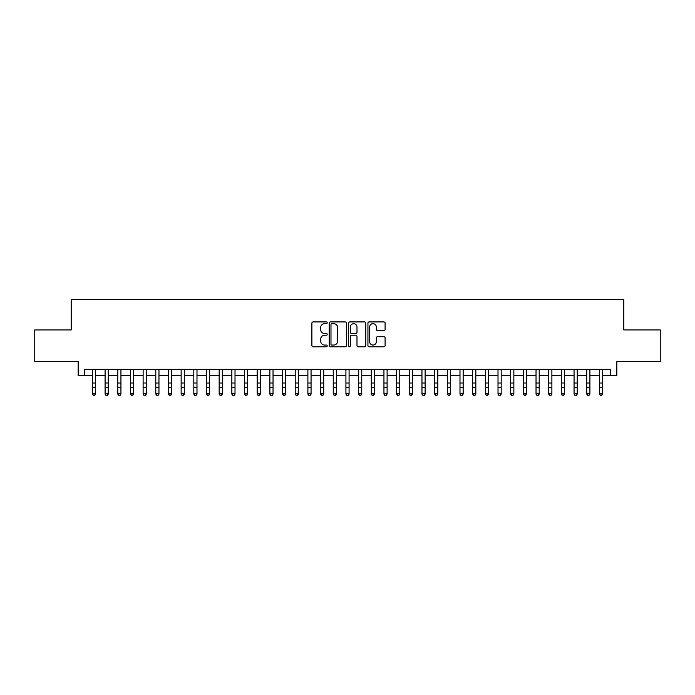 <?xml version="1.0" encoding="UTF-8"?>
<svg xmlns="http://www.w3.org/2000/svg" width="695" height="695" viewBox="0 0 695 695"><rect width="100%" height="100%" fill="white"/><g stroke="black" fill="none" stroke-linecap="round" stroke-linejoin="round"><path stroke-width="1.04" d="M327.223 322.793A0.869 0.869 0 0 0 326.346 321.915L313.132 321.915A1.242 1.242 0 0 0 311.89 323.166L311.89 345.554A1.242 1.242 0 0 0 313.132 346.805L326.346 346.805A0.869 0.869 0 0 0 327.223 345.928A0.869 0.869 0 0 0 326.346 345.059L324.643 345.059A3.979 3.979 0 0 1 320.656 341.08L320.656 339.212A3.979 3.979 0 0 1 324.643 335.233L326.346 335.233A0.869 0.869 0 0 0 327.223 334.365A0.869 0.869 0 0 0 326.346 333.487L324.643 333.487A3.979 3.979 0 0 1 320.656 329.508L320.656 327.64A3.979 3.979 0 0 1 324.643 323.661L326.346 323.661A0.869 0.869 0 0 0 327.223 322.793M383.857 330.69A1.242 1.242 0 0 0 385.099 329.447L385.099 323.166A1.242 1.242 0 0 0 383.857 321.915L369.175 321.915A1.242 1.242 0 0 0 367.933 323.166L367.933 345.554A1.242 1.242 0 0 0 369.175 346.805L383.857 346.805A1.242 1.242 0 0 0 385.099 345.554L385.099 337.97A1.242 1.242 0 0 0 383.857 336.728L377.576 336.728A1.242 1.242 0 0 0 376.334 337.97L376.334 341.732A3.327 3.327 0 0 1 373.007 345.059A3.327 3.327 0 0 1 369.679 341.732L369.679 326.989A3.327 3.327 0 0 1 373.007 323.661A3.327 3.327 0 0 1 376.334 326.989L376.334 329.447A1.242 1.242 0 0 0 377.576 330.69L383.857 330.69M84.495 375.552L84.495 369.219L610.505 369.219L610.505 375.552L616.839 375.552L616.839 361.608L660.25 361.608L660.25 329.925L623.806 329.925L623.806 299.502L71.194 299.502L71.194 329.925L34.75 329.925L34.75 361.608L78.161 361.608L78.161 375.552L92.418 375.552M346.414 323.166A1.242 1.242 0 0 0 345.163 321.915L330.49 321.915A1.242 1.242 0 0 0 329.239 323.166L329.239 345.554A1.242 1.242 0 0 0 330.49 346.805L345.163 346.805A1.242 1.242 0 0 0 346.414 345.554L346.414 323.166M349.837 321.915L364.51 321.915A1.242 1.242 0 0 1 365.761 323.166L365.761 345.554A1.242 1.242 0 0 1 364.51 346.805L358.229 346.805A1.242 1.242 0 0 1 356.987 345.554L356.987 336.476A1.242 1.242 0 0 0 355.744 335.233L351.574 335.233A1.242 1.242 0 0 0 350.332 336.476L350.332 345.928A0.869 0.869 0 0 1 349.463 346.805A0.869 0.869 0 0 1 348.586 345.928L348.586 323.166A1.242 1.242 0 0 1 349.837 321.915M95.589 375.552L105.093 375.552M108.264 375.552L117.768 375.552M120.939 375.552L130.443 375.552M133.614 375.552L143.118 375.552M146.289 375.552L155.793 375.552M158.964 375.552L168.468 375.552M171.639 375.552L181.143 375.552M184.314 375.552L193.818 375.552M196.989 375.552L206.493 375.552M209.664 375.552L219.168 375.552M222.339 375.552L231.843 375.552M235.014 375.552L244.518 375.552M247.689 375.552L257.193 375.552M260.364 375.552L269.868 375.552M273.039 375.552L282.544 375.552M285.714 375.552L295.219 375.552M298.39 375.552L307.894 375.552M311.056 375.552L320.569 375.552M323.731 375.552L333.244 375.552M336.406 375.552L345.919 375.552M349.081 375.552L358.594 375.552M361.756 375.552L371.269 375.552M374.431 375.552L383.944 375.552M387.106 375.552L396.61 375.552M399.781 375.552L409.286 375.552M412.456 375.552L421.961 375.552M425.132 375.552L434.636 375.552M437.807 375.552L447.311 375.552M450.482 375.552L459.986 375.552M463.157 375.552L472.661 375.552M475.832 375.552L485.336 375.552M488.507 375.552L498.011 375.552M501.182 375.552L510.686 375.552M513.857 375.552L523.361 375.552M526.532 375.552L536.036 375.552M539.207 375.552L548.711 375.552M551.882 375.552L561.386 375.552M564.557 375.552L574.061 375.552M577.232 375.552L586.736 375.552M589.907 375.552L599.411 375.552M602.582 375.552L610.505 375.552M331.854 323.661A0.869 0.869 0 0 0 330.985 324.53L330.985 344.19A0.869 0.869 0 0 0 331.854 345.059L333.661 345.059A3.979 3.979 0 0 0 337.64 341.08L337.64 327.64A3.979 3.979 0 0 0 333.661 323.661L331.854 323.661M356.987 327.05A3.327 3.327 0 0 0 353.659 323.722A3.327 3.327 0 0 0 350.332 327.05L350.332 332.245A1.242 1.242 0 0 0 351.574 333.487L355.744 333.487A1.242 1.242 0 0 0 356.987 332.245L356.987 327.05M95.589 369.219L95.589 394.1L94.642 395.498L93.373 395.212L94.642 395.498M92.418 369.219L92.418 393.396L95.589 393.396L94.642 395.212M93.373 395.498L92.418 394.1L92.418 393.396L93.373 395.212M108.264 369.219L108.264 394.1L107.317 395.498L106.048 395.212L107.317 395.498M105.093 369.219L105.093 393.396L108.264 393.396L107.317 395.212M106.048 395.498L105.093 394.1L105.093 393.396L106.048 395.212M120.939 369.219L120.939 394.1L119.992 395.498L118.723 395.212L119.992 395.498M117.768 369.219L117.768 393.396L120.939 393.396L119.992 395.212M118.723 395.498L117.768 394.1L117.768 393.396L118.723 395.212M133.614 369.219L133.614 394.1L132.667 395.498L131.398 395.212L132.667 395.498M130.443 369.219L130.443 393.396L133.614 393.396L132.667 395.212M131.398 395.498L130.443 394.1L130.443 393.396L131.398 395.212M146.289 369.219L146.289 394.1L145.333 395.498L144.073 395.212L145.333 395.498M143.118 369.219L143.118 393.396L146.289 393.396L145.333 395.212M144.073 395.498L143.118 394.1L143.118 393.396L144.073 395.212M158.964 369.219L158.964 394.1L158.008 395.498L156.749 395.212L158.008 395.498M155.793 369.219L155.793 393.396L158.964 393.396L158.008 395.212M156.749 395.498L155.793 394.1L155.793 393.396L156.749 395.212M171.639 369.219L171.639 394.1L170.683 395.498L169.424 395.212L170.683 395.498M168.468 369.219L168.468 393.396L171.639 393.396L170.683 395.212M169.424 395.498L168.468 394.1L168.468 393.396L169.424 395.212M184.314 369.219L184.314 394.1L183.358 395.498L182.09 395.212L183.358 395.498M181.143 369.219L181.143 393.396L184.314 393.396L183.358 395.212M182.09 395.498L181.143 394.1L181.143 393.396L182.09 395.212M196.989 369.219L196.989 394.1L196.033 395.498L194.765 395.212L196.033 395.498M193.818 369.219L193.818 393.396L196.989 393.396L196.033 395.212M194.765 395.498L193.818 394.1L193.818 393.396L194.765 395.212M209.664 369.219L209.664 394.1L208.709 395.498L207.44 395.212L208.709 395.498M206.493 369.219L206.493 393.396L209.664 393.396L208.709 395.212M207.44 395.498L206.493 394.1L206.493 393.396L207.44 395.212M222.339 369.219L222.339 394.1L221.384 395.498L220.115 395.212L221.384 395.498M219.168 369.219L219.168 393.396L222.339 393.396L221.384 395.212M220.115 395.498L219.168 394.1L219.168 393.396L220.115 395.212M235.014 369.219L235.014 394.1L234.059 395.498L232.79 395.212L234.059 395.498M231.843 369.219L231.843 393.396L235.014 393.396L234.059 395.212M232.79 395.498L231.843 394.1L231.843 393.396L232.79 395.212M247.689 369.219L247.689 394.1L246.734 395.498L245.465 395.212L246.734 395.498M244.518 369.219L244.518 393.396L247.689 393.396L246.734 395.212M245.465 395.498L244.518 394.1L244.518 393.396L245.465 395.212M260.364 369.219L260.364 394.1L259.409 395.498L258.14 395.212L259.409 395.498M257.193 369.219L257.193 393.396L260.364 393.396L259.409 395.212M258.14 395.498L257.193 394.1L257.193 393.396L258.14 395.212M273.039 369.219L273.039 394.1L272.084 395.498L270.815 395.212L272.084 395.498M269.868 369.219L269.868 393.396L273.039 393.396L272.084 395.212M270.815 395.498L269.868 394.1L269.868 393.396L270.815 395.212M285.714 369.219L285.714 394.1L284.759 395.498L283.49 395.212L284.759 395.498M282.544 369.219L282.544 393.396L285.714 393.396L284.759 395.212M283.49 395.498L282.544 394.1L282.544 393.396L283.49 395.212M298.39 369.219L298.39 394.1L297.434 395.498L296.166 395.212L297.434 395.498M295.219 369.219L295.219 393.396L298.39 393.396L297.434 395.212M296.166 395.498L295.219 394.1L295.219 393.396L296.166 395.212M311.056 369.219L311.056 394.1L310.109 395.498L308.841 395.212L310.109 395.498M307.894 369.219L307.894 393.396L311.056 393.396L310.109 395.212M308.841 395.498L307.894 394.1L307.894 393.396L308.841 395.212M323.731 369.219L323.731 394.1L322.784 395.498L321.516 395.212L322.784 395.498M320.569 369.219L320.569 393.396L323.731 393.396L322.784 395.212M321.516 395.498L320.569 394.1L320.569 393.396L321.516 395.212M336.406 369.219L336.406 394.1L335.459 395.498L334.191 395.212L335.459 395.498M333.244 369.219L333.244 393.396L336.406 393.396L335.459 395.212M334.191 395.498L333.244 394.1L333.244 393.396L334.191 395.212M349.081 369.219L349.081 394.1L348.134 395.498L346.866 395.212L348.134 395.498M345.919 369.219L345.919 393.396L349.081 393.396L348.134 395.212M346.866 395.498L345.919 394.1L345.919 393.396L346.866 395.212M361.756 369.219L361.756 394.1L360.809 395.498L359.541 395.212L360.809 395.498M358.594 369.219L358.594 393.396L361.756 393.396L360.809 395.212M359.541 395.498L358.594 394.1L358.594 393.396L359.541 395.212M374.431 369.219L374.431 394.1L373.484 395.498L372.216 395.212L373.484 395.498M371.269 369.219L371.269 393.396L374.431 393.396L373.484 395.212M372.216 395.498L371.269 394.1L371.269 393.396L372.216 395.212M387.106 369.219L387.106 394.1L386.159 395.498L384.891 395.212L386.159 395.498M383.944 369.219L383.944 393.396L387.106 393.396L386.159 395.212M384.891 395.498L383.944 394.1L383.944 393.396L384.891 395.212M399.781 369.219L399.781 394.1L398.834 395.498L397.566 395.212L398.834 395.498M396.61 369.219L396.61 393.396L399.781 393.396L398.834 395.212M397.566 395.498L396.61 394.1L396.61 393.396L397.566 395.212M412.456 369.219L412.456 394.1L411.51 395.498L410.241 395.212L411.51 395.498M409.286 369.219L409.286 393.396L412.456 393.396L411.51 395.212M410.241 395.498L409.286 394.1L409.286 393.396L410.241 395.212M425.132 369.219L425.132 394.1L424.185 395.498L422.916 395.212L424.185 395.498M421.961 369.219L421.961 393.396L425.132 393.396L424.185 395.212M422.916 395.498L421.961 394.1L421.961 393.396L422.916 395.212M437.807 369.219L437.807 394.1L436.86 395.498L435.591 395.212L436.86 395.498M434.636 369.219L434.636 393.396L437.807 393.396L436.86 395.212M435.591 395.498L434.636 394.1L434.636 393.396L435.591 395.212M450.482 369.219L450.482 394.1L449.535 395.498L448.266 395.212L449.535 395.498M447.311 369.219L447.311 393.396L450.482 393.396L449.535 395.212M448.266 395.498L447.311 394.1L447.311 393.396L448.266 395.212M463.157 369.219L463.157 394.1L462.21 395.498L460.941 395.212L462.21 395.498M459.986 369.219L459.986 393.396L463.157 393.396L462.21 395.212M460.941 395.498L459.986 394.1L459.986 393.396L460.941 395.212M475.832 369.219L475.832 394.1L474.885 395.498L473.616 395.212L474.885 395.498M472.661 369.219L472.661 393.396L475.832 393.396L474.885 395.212M473.616 395.498L472.661 394.1L472.661 393.396L473.616 395.212M488.507 369.219L488.507 394.1L487.56 395.498L486.291 395.212L487.56 395.498M485.336 369.219L485.336 393.396L488.507 393.396L487.56 395.212M486.291 395.498L485.336 394.1L485.336 393.396L486.291 395.212M501.182 369.219L501.182 394.1L500.235 395.498L498.967 395.212L500.235 395.498M498.011 369.219L498.011 393.396L501.182 393.396L500.235 395.212M498.967 395.498L498.011 394.1L498.011 393.396L498.967 395.212M513.857 369.219L513.857 394.1L512.91 395.498L511.642 395.212L512.91 395.498M510.686 369.219L510.686 393.396L513.857 393.396L512.91 395.212M511.642 395.498L510.686 394.1L510.686 393.396L511.642 395.212M526.532 369.219L526.532 394.1L525.576 395.498L524.317 395.212L525.576 395.498M523.361 369.219L523.361 393.396L526.532 393.396L525.576 395.212M524.317 395.498L523.361 394.1L523.361 393.396L524.317 395.212M539.207 369.219L539.207 394.1L538.251 395.498L536.992 395.212L538.251 395.498M536.036 369.219L536.036 393.396L539.207 393.396L538.251 395.212M536.992 395.498L536.036 394.1L536.036 393.396L536.992 395.212M551.882 369.219L551.882 394.1L550.927 395.498L549.667 395.212L550.927 395.498M548.711 369.219L548.711 393.396L551.882 393.396L550.927 395.212M549.667 395.498L548.711 394.1L548.711 393.396L549.667 395.212M564.557 369.219L564.557 394.1L563.602 395.498L562.333 395.212L563.602 395.498M561.386 369.219L561.386 393.396L564.557 393.396L563.602 395.212M562.333 395.498L561.386 394.1L561.386 393.396L562.333 395.212M577.232 369.219L577.232 394.1L576.277 395.498L575.008 395.212L576.277 395.498M574.061 369.219L574.061 393.396L577.232 393.396L576.277 395.212M575.008 395.498L574.061 394.1L574.061 393.396L575.008 395.212M589.907 369.219L589.907 394.1L588.952 395.498L587.683 395.212L588.952 395.498M586.736 369.219L586.736 393.396L589.907 393.396L588.952 395.212M587.683 395.498L586.736 394.1L586.736 393.396L587.683 395.212M602.582 369.219L602.582 394.1L601.627 395.498L600.358 395.212L601.627 395.498M599.411 369.219L599.411 393.396L602.582 393.396L601.627 395.212M600.358 395.498L599.411 394.1L599.411 393.396L600.358 395.212M95.589 383.006L92.418 383.006M95.589 387.358L92.418 387.358M95.589 369.627L92.418 369.627M108.264 383.006L105.093 383.006M108.264 387.358L105.093 387.358M108.264 369.627L105.093 369.627M120.939 383.006L117.768 383.006M120.939 387.358L117.768 387.358M120.939 369.627L117.768 369.627M133.614 383.006L130.443 383.006M133.614 387.358L130.443 387.358M133.614 369.627L130.443 369.627M146.289 383.006L143.118 383.006M146.289 387.358L143.118 387.358M146.289 369.627L143.118 369.627M158.964 383.006L155.793 383.006M158.964 387.358L155.793 387.358M158.964 369.627L155.793 369.627M171.639 383.006L168.468 383.006M171.639 387.358L168.468 387.358M171.639 369.627L168.468 369.627M184.314 383.006L181.143 383.006M184.314 387.358L181.143 387.358M184.314 369.627L181.143 369.627M196.989 383.006L193.818 383.006M196.989 387.358L193.818 387.358M196.989 369.627L193.818 369.627M209.664 383.006L206.493 383.006M209.664 387.358L206.493 387.358M209.664 369.627L206.493 369.627M222.339 383.006L219.168 383.006M222.339 387.358L219.168 387.358M222.339 369.627L219.168 369.627M235.014 383.006L231.843 383.006M235.014 387.358L231.843 387.358M235.014 369.627L231.843 369.627M247.689 383.006L244.518 383.006M247.689 387.358L244.518 387.358M247.689 369.627L244.518 369.627M260.364 383.006L257.193 383.006M260.364 387.358L257.193 387.358M260.364 369.627L257.193 369.627M273.039 383.006L269.868 383.006M273.039 387.358L269.868 387.358M273.039 369.627L269.868 369.627M285.714 383.006L282.544 383.006M285.714 387.358L282.544 387.358M285.714 369.627L282.544 369.627M298.39 383.006L295.219 383.006M298.39 387.358L295.219 387.358M298.39 369.627L295.219 369.627M311.056 383.006L307.894 383.006M311.056 387.358L307.894 387.358M311.056 369.627L307.894 369.627M323.731 383.006L320.569 383.006M323.731 387.358L320.569 387.358M323.731 369.627L320.569 369.627M336.406 383.006L333.244 383.006M336.406 387.358L333.244 387.358M336.406 369.627L333.244 369.627M349.081 383.006L345.919 383.006M349.081 387.358L345.919 387.358M349.081 369.627L345.919 369.627M361.756 383.006L358.594 383.006M361.756 387.358L358.594 387.358M361.756 369.627L358.594 369.627M374.431 383.006L371.269 383.006M374.431 387.358L371.269 387.358M374.431 369.627L371.269 369.627M387.106 383.006L383.944 383.006M387.106 387.358L383.944 387.358M387.106 369.627L383.944 369.627M399.781 383.006L396.61 383.006M399.781 387.358L396.61 387.358M399.781 369.627L396.61 369.627M412.456 383.006L409.286 383.006M412.456 387.358L409.286 387.358M412.456 369.627L409.286 369.627M425.132 383.006L421.961 383.006M425.132 387.358L421.961 387.358M425.132 369.627L421.961 369.627M437.807 383.006L434.636 383.006M437.807 387.358L434.636 387.358M437.807 369.627L434.636 369.627M450.482 383.006L447.311 383.006M450.482 387.358L447.311 387.358M450.482 369.627L447.311 369.627M463.157 383.006L459.986 383.006M463.157 387.358L459.986 387.358M463.157 369.627L459.986 369.627M475.832 383.006L472.661 383.006M475.832 387.358L472.661 387.358M475.832 369.627L472.661 369.627M488.507 383.006L485.336 383.006M488.507 387.358L485.336 387.358M488.507 369.627L485.336 369.627M501.182 383.006L498.011 383.006M501.182 387.358L498.011 387.358M501.182 369.627L498.011 369.627M513.857 383.006L510.686 383.006M513.857 387.358L510.686 387.358M513.857 369.627L510.686 369.627M526.532 383.006L523.361 383.006M526.532 387.358L523.361 387.358M526.532 369.627L523.361 369.627M539.207 383.006L536.036 383.006M539.207 387.358L536.036 387.358M539.207 369.627L536.036 369.627M551.882 383.006L548.711 383.006M551.882 387.358L548.711 387.358M551.882 369.627L548.711 369.627M564.557 383.006L561.386 383.006M564.557 387.358L561.386 387.358M564.557 369.627L561.386 369.627M577.232 383.006L574.061 383.006M577.232 387.358L574.061 387.358M577.232 369.627L574.061 369.627M589.907 383.006L586.736 383.006M589.907 387.358L586.736 387.358M589.907 369.627L586.736 369.627M602.582 383.006L599.411 383.006M602.582 387.358L599.411 387.358M602.582 369.627L599.411 369.627"/></g></svg>
